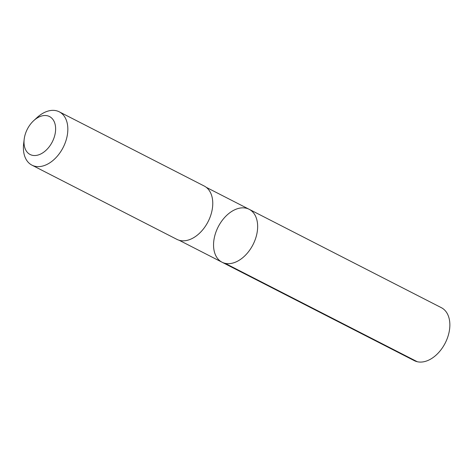 <?xml version="1.0" encoding="UTF-8"?>
<svg xmlns="http://www.w3.org/2000/svg" width="473" height="473" viewBox="0 0 473 473"><rect width="100%" height="100%" fill="white"/><g stroke="black" fill="none" stroke-linecap="round" stroke-linejoin="round"><path stroke-width="0.71" d="M241.945 207.86A29.734 19.547 117.1 0 1 249.153 209.291A29.734 19.547 117.1 0 1 253.002 244.659A29.734 19.547 117.1 0 1 222.05 262.219A29.734 19.547 117.1 0 1 216.007 231.865A29.734 19.547 117.1 0 1 241.945 207.86M414.253 360.627A29.74 19.547 -62.9 0 0 421.461 362.058A29.74 19.547 -62.9 0 0 447.405 338.047A29.74 19.547 -62.9 0 0 441.362 307.687L249.153 209.291A29.734 19.547 117.1 0 1 253.002 244.659A29.734 19.547 117.1 0 1 222.05 262.219L414.253 360.627M24.188 139.222L23.65 143.697A29.965 19.695 -62.9 0 0 31.963 165.16L176.896 239.362A29.965 19.695 -62.9 0 0 184.157 240.798A29.965 19.695 -62.9 0 0 210.29 216.61A29.965 19.695 -62.9 0 0 204.2 186.019L59.273 111.823A29.965 19.695 -62.9 0 0 37 117.623L33.689 120.674A21.315 14.013 -62.9 0 0 24.188 139.222A21.315 14.013 -62.9 0 0 35.268 155.516A21.315 14.013 -62.9 0 0 55.601 127.905A21.315 14.013 -62.9 0 0 33.689 120.674M31.963 165.16A29.965 19.695 -62.9 0 0 39.224 166.602A29.965 19.695 -62.9 0 0 65.363 142.408A29.965 19.695 -62.9 0 0 59.273 111.823M225.077 263.319L417.281 361.727M179.166 240.266L222.05 262.219M206.263 187.332L249.153 209.291"/></g></svg>
